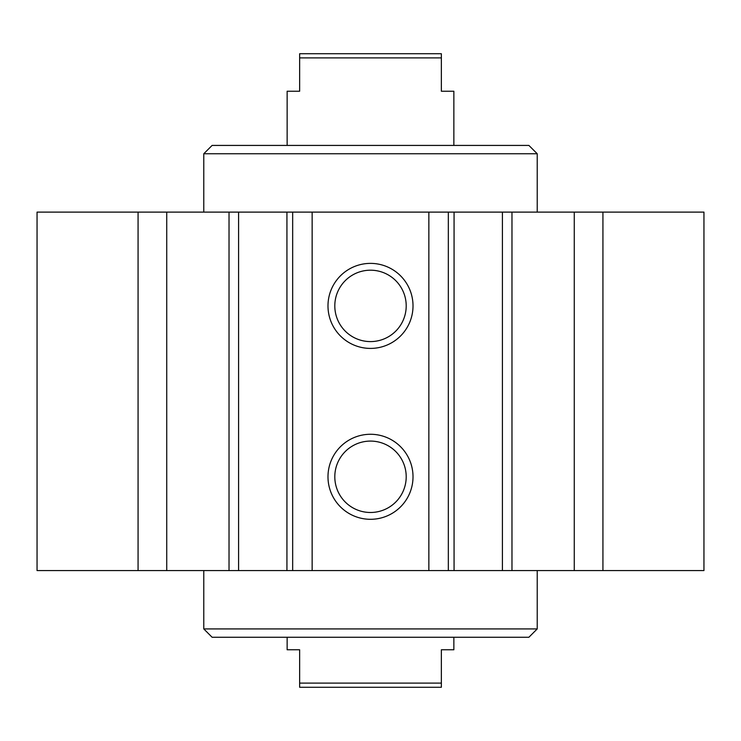 <?xml version="1.0" encoding="UTF-8"?>
<svg xmlns="http://www.w3.org/2000/svg" width="741" height="741" viewBox="0 0 741 741"><rect width="100%" height="100%" fill="white"/><g stroke="black" fill="none" stroke-linecap="round" stroke-linejoin="round"><path stroke-width="1.11" d="M203.775 212.111L203.775 153.757L537.225 153.757L537.225 212.111M203.775 153.757L212.111 145.421L528.889 145.421L537.225 153.757M537.225 628.924L203.775 628.924L212.111 637.26L528.889 637.26L537.225 628.924L537.225 570.57M413.015 476.787A42.515 42.515 0 0 1 349.243 513.606A42.515 42.515 0 0 1 349.243 439.969A42.515 42.515 0 0 1 413.015 476.787M406.207 476.787A35.707 35.707 0 0 0 352.651 445.869A35.707 35.707 0 0 0 352.651 507.705A35.707 35.707 0 0 0 406.207 476.787M413.015 305.894A42.515 42.515 0 0 1 349.243 342.713A42.515 42.515 0 0 1 349.243 269.076A42.515 42.515 0 0 1 413.015 305.894M406.207 305.894A35.707 35.707 0 0 0 352.651 274.976A35.707 35.707 0 0 0 352.651 336.812A35.707 35.707 0 0 0 406.207 305.894M312.146 212.111L37.05 212.111L37.05 570.57L703.95 570.57L703.95 212.111L312.146 212.111L312.146 570.57M138.067 212.111L138.067 570.57M166.734 212.111L166.734 570.57M428.854 212.111L428.854 570.57M574.266 212.111L574.266 570.57M602.933 212.111L602.933 570.57M453.863 145.421L453.863 91.236L441.358 91.236L441.358 53.723L299.642 53.723L299.642 91.236L287.137 91.236L287.137 145.421M299.642 57.891L441.358 57.891M287.137 637.26L287.137 649.764L299.642 649.764L299.642 687.278L441.358 687.278L441.358 649.764L453.863 649.764L453.863 637.26M441.358 683.109L299.642 683.109M229.025 212.111L229.025 570.57M238.583 212.111L238.583 570.57M286.934 212.111L286.934 570.57M292.667 212.111L292.667 570.57M448.333 212.111L448.333 570.57M454.066 212.111L454.066 570.57M502.417 212.111L502.417 570.57M511.975 212.111L511.975 570.57M203.775 628.924L203.775 570.57"/></g></svg>

